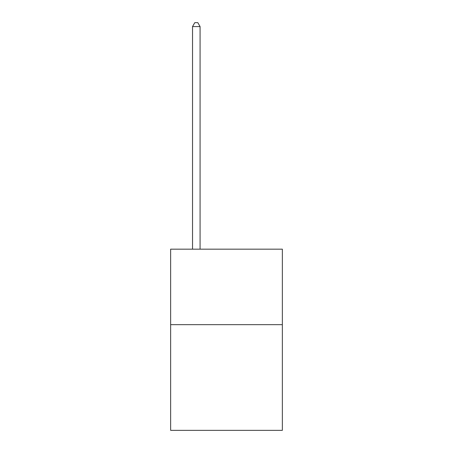 <?xml version="1.0" encoding="UTF-8"?>
<svg xmlns="http://www.w3.org/2000/svg" width="453" height="453" viewBox="0 0 453 453"><rect width="100%" height="100%" fill="white"/><g stroke="black" fill="none" stroke-linecap="round" stroke-linejoin="round"><path stroke-width="0.68" d="M282.361 324.665L282.361 430.35L170.639 430.35L170.639 249.178L282.361 249.178L282.361 324.665L170.639 324.665M200.079 249.178L200.079 26.574L192.531 26.574L192.531 249.178M192.531 26.574L194.796 22.65L197.814 22.65L200.079 26.574"/></g></svg>

